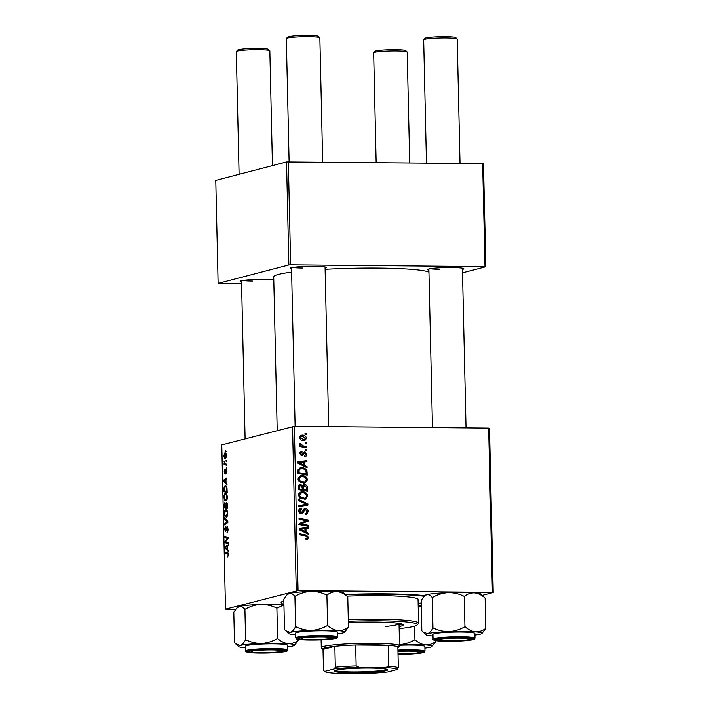 <?xml version="1.0" encoding="UTF-8"?>
<svg xmlns="http://www.w3.org/2000/svg" width="709" height="709" viewBox="0 0 709 709"><rect width="100%" height="100%" fill="white"/><g stroke="black" fill="none" stroke-linecap="round" stroke-linejoin="round"><path stroke-width="1.06" d="M241.539 281.952A18.168 1.578 -1.3 0 1 240.191 281.234A18.168 1.578 -1.3 0 1 264.51 279.346A18.168 1.578 -1.3 0 1 273.78 279.789M291.55 268.906A18.168 1.578 -1.3 0 1 290.203 268.197A18.168 1.578 -1.3 0 1 314.512 266.3A18.168 1.578 -1.3 0 1 326.397 267.373A18.168 1.578 -1.3 0 1 325.085 268.144M428.901 270.156A18.168 1.578 -1.3 0 1 427.554 269.438A18.168 1.578 -1.3 0 1 451.863 267.541A18.168 1.578 -1.3 0 1 463.748 268.614A18.168 1.578 -1.3 0 1 462.436 269.393M345.425 594.461A78.274 6.789 -1.3 0 1 386.139 593.85A78.274 6.789 -1.3 0 1 424.762 595.631M421.235 603.598A78.274 6.789 -1.3 0 1 418.159 603.988M428.945 272.105A78.274 6.789 178.7 0 0 378.748 268.082A78.274 6.789 178.7 0 0 325.112 269.296M291.621 272.105A78.274 6.789 178.7 0 0 273.718 276.838L277.201 430.434M489.502 428.218L493.225 592.494L492.392 592.361L488.661 428.085L489.502 428.218M482.368 595.33L493.225 592.494M302.043 475.615C304.959 475.624 306.775 477.051 307.476 479.913L304.897 483.068L299.482 481.845L298.028 478.947L300.519 475.783L302.043 475.615L300.129 476.111L302.787 476.687M304.524 465.379L307.05 466.593L307.077 467.692L297.789 463.083L297.753 461.843L306.917 460.593L306.944 461.612L304.445 461.914L304.524 465.379L303.133 465.742M305.863 538.618L307.706 537.378L305.942 536.031L299.411 534.808L299.393 533.78L306.155 535.047L308.778 537.457L306.802 539.434L305.96 539.336L305.818 538.317L306.988 538.379L305.083 538.875M307.546 539.345L306.802 539.434M301.458 509.133L299.827 510.985L301.174 512.678L305.428 508.672C307.157 508.867 308.078 509.895 308.202 511.756L306.368 514.61L305.154 514.743L305.021 513.733L306.368 513.484L307.121 511.676L305.535 509.682L304.737 509.939L303.239 512.563L301.254 513.697C299.677 513.555 298.844 512.634 298.755 510.95C298.817 509.186 299.677 508.238 301.352 508.123L301.671 509.142L298.923 509.744M305.03 513.812L306.368 513.484M305.535 509.682L302.982 510.4M301.866 513.626L301.254 513.697M300.651 508.202L299.996 508.477M299.615 513.086L301.981 512.306M304.64 508.761L303.984 509.044M298.613 499.499L307.901 503.842L307.928 505.136L298.773 506.545L298.746 505.526L306.598 504.312L298.64 500.598L298.613 499.499M302.406 491.816C305.331 491.824 307.139 493.251 307.839 496.114L305.269 499.269L299.845 498.046L298.392 495.139L300.891 491.984L302.406 491.816L300.492 492.312L303.16 492.888M304.985 433.27L306.306 433.518L306.323 434.528L305.012 434.307L304.985 433.27M298.055 590.597L225.506 609.164L221.775 444.889L294.324 426.322L298.055 590.597L492.392 592.361M294.324 426.322L488.661 428.085M303.47 484.921L304.604 484.619C306.306 484.761 307.272 485.7 307.529 487.455L307.617 491.355L298.383 489.627L298.454 485.78L300.501 484.46L302.778 485.825L303.984 484.69M299.774 484.539L299.163 484.805M306.031 532.078L308.566 533.292L308.592 534.391L299.295 529.783L299.269 528.542L308.433 527.292L308.45 528.311L305.951 528.613L306.031 532.078L304.648 532.432M302.752 524.173L308.388 525.263L308.406 526.282L299.18 524.536L299.154 523.472L306.891 520.752L299.065 519.325L299.038 518.297L308.264 520.025L308.291 521.097L300.572 523.836L302.752 524.173L300.838 524.669L306.474 525.759L308.388 525.263M304.418 455.515L306.058 454.079L304.994 452.741L301.901 455.621L299.951 453.476L301.928 451.19L302.069 452.209L300.793 453.538L301.733 454.611L304.897 451.722L306.891 454.132C306.873 455.674 306.128 456.481 304.684 456.534L304.418 455.515L305.092 455.444L304.427 455.621M305.428 456.445L304.684 456.534M304.994 452.741L303.035 453.308M302.362 455.568L301.901 455.621M301.352 451.27L300.855 451.473M302.069 452.209L299.747 452.759M300.456 454.939L302.273 454.513M306.926 470.705L307.245 475.154L298.019 473.426L298.055 469.757L300.164 467.807L301.653 467.639C303.993 467.603 305.756 468.622 306.926 470.705L305.871 470.98M302.326 435.122C304.569 435.087 305.969 436.15 306.527 438.322L304.843 440.599L303.922 440.706C301.591 440.785 300.146 439.704 299.588 437.462L301.29 435.246L302.326 435.122L300.483 435.61M305.198 442.638L306.518 442.886L306.536 443.896L305.224 443.674L305.198 442.638M303.922 446.245L306.607 446.785L306.625 447.813L299.916 446.555L299.889 445.527L301.281 445.801L299.739 444.144L299.969 443.453L303.922 446.245L302.007 446.75L304.693 447.282L306.607 446.785M305.349 449.471L306.669 449.719L306.696 450.729L305.375 450.507L305.349 449.471M225.799 493.499L225.294 493.491C226.357 493.198 227.04 494.448 227.332 497.239C227.243 499.517 226.791 500.758 225.967 500.962L224.452 500.013L223.884 497.248C223.973 494.9 224.443 493.65 225.294 493.491L225.551 493.464M226.047 482.98L226.986 483.937L227.013 485.036L223.565 481.376L223.539 480.144L226.853 477.928L226.88 478.947L225.976 479.514L226.047 482.98M228.644 554.784L227.642 556.955L228.245 554.819L227.589 553.649L225.196 553.1L225.17 552.072L227.651 552.639L228.644 554.784M227.217 526.282L228.059 529.074C228.068 531.13 227.713 532.237 226.995 532.388L227.669 529.109L227.057 527.283L225.559 531.75L224.611 529.251L225.586 526.14L225.001 529.18L225.515 530.74L227.119 526.264M226.18 530.757L225.462 530.749L226.18 530.749M224.39 517.792L227.837 521.177L227.864 522.471L224.549 524.837L224.531 523.818L227.367 521.789L224.416 518.891L224.39 517.792M226.162 509.7L225.666 509.691C226.729 509.399 227.403 510.648 227.704 513.431C227.616 515.718 227.155 516.958 226.331 517.162L224.824 516.214L224.248 513.449C224.345 511.1 224.815 509.851 225.666 509.691L225.914 509.665M225.754 450.747L226.26 451.863L225.754 450.747M296.265 590.712L292.533 426.437M226.57 502.256L227.465 504.79L227.554 508.69L224.168 507.919L224.133 504.064L224.868 502.521L225.71 503.647L226.472 502.247M227.562 549.67L228.502 550.627L228.528 551.726L225.081 548.075L225.054 546.834L228.369 544.627L228.387 545.646L227.483 546.214L227.562 549.67M226.26 542.093L228.325 542.598L228.342 543.626L224.957 542.828L224.939 541.765L227.713 538.237L224.842 537.617L224.815 536.589L228.201 537.369L228.227 538.432L225.453 541.977L226.26 542.093L225.586 541.986M224.957 473.47L224.212 471.52L224.904 469.03L224.877 472.469L225.994 469.252L226.747 471.458L225.941 474.099L226.038 470.253L224.868 473.479M224.842 472.469L225.471 472.478L224.842 472.469M225.568 485.55L225.037 485.541C225.887 485.257 226.543 486.099 227.004 488.067L227.181 492.489L223.805 491.718L223.76 488.031L225.311 485.505M225.24 452.883L224.815 452.883C225.63 452.608 226.153 453.53 226.393 455.648L225.48 458.306C224.629 458.626 224.088 457.695 223.849 455.506L225.045 452.847M225.967 460.106L226.472 461.231L225.967 460.106M225.559 463.863L226.543 464.12L226.561 465.148L224.106 464.59L224.079 463.562L224.585 463.686L224.079 461.479L225.559 463.863M226.127 466.947L226.632 468.064L226.127 466.947M225.506 609.164L235.654 609.385M483.494 163.708L485.833 266.726L485 266.593L482.661 163.575L483.494 163.708M462.516 272.814L485.833 266.726M286.533 161.927L215.775 180.378L218.115 283.396L288.864 264.944L286.533 161.927L482.661 163.575M288.324 161.812L290.663 264.829L485 266.593M218.115 283.396L241.574 283.742M290.663 264.829L288.864 264.944M242.824 280.489A16.777 1.453 178.7 0 0 252.528 281.065M430.177 268.684A16.777 1.453 178.7 0 0 439.881 269.269M292.826 267.444A16.777 1.453 178.7 0 0 302.53 268.029M283.928 604.334A78.274 6.789 -1.3 0 1 281.393 602.012A78.274 6.789 -1.3 0 1 283.839 600.753M226.26 451.784L225.781 451.784M227.536 507.945L224.168 507.919M224.54 506.979L225.595 507.227L224.904 503.532L224.54 506.979M225.985 503.975L224.904 503.532M225.994 507.316L227.137 507.573L226.375 503.275L225.994 507.316M227.261 503.275L226.508 503.275M227.252 503.266L226.375 503.275M227.226 516.232L224.824 516.214M225.063 515.346L226.322 516.143L227.314 513.467C227.04 511.357 226.481 510.436 225.648 510.719L224.638 513.378L225.063 515.346M227.252 516.187L226.056 516.179L227.27 516.152M227.137 510.702L225.648 510.719M225.967 523.827L224.531 523.818M227.846 521.797L227.367 521.789M225.515 518.899L224.416 518.891M227.935 531.006L227.421 530.997M226.286 530.288L225.808 530.279M228.307 553.126L225.196 553.1M226.091 548.084L225.081 548.075M226.517 546.852L225.054 546.834M226.136 548.128L227.164 549.218L227.102 546.453L225.435 547.499L226.136 548.128M228.325 542.864L224.957 542.828M225.657 541.773L224.939 541.765M228.218 538.237L227.713 538.237M228.218 538.113L226.827 538.096M228.209 537.652L224.842 537.617M226.623 473.107L225.87 473.107M226.552 469.89L225.559 469.881M224.576 481.384L223.565 481.376M225.01 480.153L223.539 480.144M224.62 481.438L225.648 482.519L225.586 479.763L223.92 480.799L224.62 481.438M227.164 491.745L223.805 491.718M224.177 490.788L226.765 491.372L226.738 490.079C226.588 487.411 226.02 486.241 225.037 486.56L224.168 488.022L224.177 490.788M226.552 486.542L225.037 486.56M226.862 500.031L224.452 500.013M224.691 499.145L225.958 499.942L226.942 497.266C226.667 495.157 226.118 494.235 225.285 494.519L224.274 497.177L224.691 499.145M226.88 499.987L225.684 499.978L226.898 499.951M226.765 494.501L225.285 494.519M224.159 455.47L225.418 457.305L226.091 455.719L224.842 453.893L224.159 455.47M226.206 457.34L225.232 457.332L226.206 457.314M226.091 453.884L224.842 453.893M226.472 461.151L225.994 461.142M226.552 464.608L224.106 464.59M225.116 463.695L224.585 463.686M226.632 467.984L226.144 467.975M304.994 433.855L306.306 433.518M306.456 487.73L307.529 487.455M305.668 490.344L305.685 490.991M298.95 484.983L300.244 485.497M298.374 489.077L302.318 489.343L301.866 486.046L302.778 485.825M303.177 485.169L304.338 485.647M301.476 489.564L301.485 490.043L304.604 490.628L306.51 490.132L306.403 487.234L304.604 485.638L302.007 486.268M298.383 489.458L302.318 489.343M298.338 487.34L299.402 487.065L299.446 488.802M301.866 486.046L300.563 485.47L298.267 486.011M300.563 485.47L299.402 487.065M301.485 490.043L303.399 489.547L306.51 490.132M302.282 487.677L303.346 487.393L303.399 489.547M304.604 485.638L303.346 487.393M306.749 496.397L307.839 496.114M305.65 497.993L304.241 499.411M300.022 492.321L300.492 492.312M299.349 497.567L300.536 497.257L304.959 498.294L306.767 496.025C306.102 493.854 304.622 492.79 302.326 492.826L298.684 493.721M301.086 498.835L304.959 498.294M302.052 498.906L303.966 498.409M298.418 495.458L299.464 495.183L300.536 497.257M301.263 492.95L299.464 495.183M306.403 504.232L307.901 503.842M305.987 504.471L306.013 505.428M298.755 505.712L306.598 504.312M307.112 512.04L308.202 511.756M306.111 513.608L305.287 514.743M303.629 510.179L302.832 510.436M301.963 511.854L301.325 513.068L303.239 512.563M301.325 513.068L300.811 513.662M299.827 508.583L301.555 508.131M299.65 508.716L299.747 509.523M298.773 511.26L299.827 510.985M303.789 509.186L305.145 509.736M299.411 534.639L304.241 535.543L306.155 535.047M304.241 535.543L305.588 535.969M307.662 537.75L308.778 537.457M306.846 538.415L306.394 539.407M307.13 533.664L308.566 533.292M299.278 528.781L308.433 527.292M306.518 527.788L306.536 528.542M304.888 528.896L305.951 528.613M302.194 530.137L304.95 531.511L304.888 528.746L300.297 529.313L302.194 530.137L300.767 530.509M303.532 531.883L304.95 531.511M299.295 529.57L300.297 529.313M299.056 519.156L306.35 520.53L308.264 520.025M306.359 520.893L306.377 521.594L308.291 521.097M306.377 521.594L303.053 523.074M301.139 523.579L298.657 524.332L300.838 524.669M299.171 524.199L300.572 523.836M303.089 453.237L302.513 453.441M301.777 454.655L301.29 455.524M299.969 453.751L300.793 453.538M303.603 452.333L304.365 452.874M306.04 454.354L306.891 454.132M304.888 455.497L304.524 456.286M305.623 466.974L307.05 466.593M297.762 462.082L306.917 460.593M305.003 461.098L305.021 461.843M303.372 462.197L304.445 461.914M302.592 465.033L302.601 465.476M300.678 463.438L303.434 464.812L303.372 462.046L298.781 462.614L300.678 463.438L299.251 463.81M302.016 465.184L303.434 464.812M297.78 462.88L298.781 462.614M306.111 472.549L307.183 472.274M305.304 474.144L305.313 474.791M299.295 468.144L301.653 467.639M299.739 468.135L302.433 468.711M298.01 472.885L306.146 473.931L306.12 472.628C305.818 469.943 304.321 468.614 301.617 468.649L298.161 469.411M298.019 473.257L304.232 474.427L306.146 473.931M297.984 470.164L299.171 469.854L299.074 472.602M300.456 468.773L299.171 469.854M306.377 480.197L307.476 479.913M305.287 481.801L303.869 483.219M299.659 476.129L300.129 476.111M298.985 481.367L300.164 481.056L304.586 482.093L306.403 479.825C305.73 477.653 304.25 476.59 301.963 476.625L298.312 477.52M300.722 482.634L304.586 482.093M301.688 482.705L303.603 482.209M298.046 479.257L299.101 478.983L300.164 481.056M300.9 476.749L299.101 478.983M305.685 438.543L306.527 438.322M304.516 439.633L303.762 440.706M300.456 435.627L302.743 436.159M301.493 440.174L304.613 439.607L303.798 439.695L305.694 438.304L302.353 436.141L299.597 436.726M299.606 437.728L300.43 437.515L303.798 439.695L301.883 440.192M302.353 436.141L300.43 437.515M305.207 443.222L306.518 442.886M299.907 446.156L301.281 445.801M299.747 444.197L301.024 443.869M299.88 444.623L300.82 444.375M299.996 446.138L302.007 446.75M305.366 450.055L306.669 449.719M271.955 649.905A15.376 1.329 178.7 0 0 251.385 651.739A15.376 1.329 178.7 0 0 261.435 652.652A15.376 1.329 178.7 0 0 282.014 651.048A15.376 1.329 178.7 0 0 271.955 649.905M236.372 51.509L237.737 50.091A15.376 1.329 -1.3 0 1 258.306 48.496A15.376 1.329 -1.3 0 1 268.356 49.4L269.783 50.747A16.777 1.453 178.7 0 0 258.82 49.763A16.777 1.453 178.7 0 0 236.372 51.509A16.777 1.453 178.7 0 0 236.31 51.633L239.093 174.299M272.451 165.596L269.845 50.88A16.777 1.453 178.7 0 0 269.783 50.747M286.383 38.463L287.739 37.054A15.376 1.329 -1.3 0 1 308.318 35.45A15.376 1.329 -1.3 0 1 318.368 36.354L319.794 37.71A16.777 1.453 178.7 0 0 308.823 36.717A16.777 1.453 178.7 0 0 286.383 38.463A16.777 1.453 178.7 0 0 286.321 38.596L289.112 161.82M321.966 636.868A15.376 1.329 178.7 0 0 301.396 638.703A15.376 1.329 178.7 0 0 311.446 639.607A15.376 1.329 178.7 0 0 332.025 638.003A15.376 1.329 178.7 0 0 321.966 636.868M322.675 162.122L319.856 37.834A16.777 1.453 178.7 0 0 319.794 37.71M373.723 52.75L375.088 51.34A15.376 1.329 -1.3 0 1 395.657 49.736A15.376 1.329 -1.3 0 1 405.708 50.649L407.134 51.996A16.777 1.453 178.7 0 0 396.171 51.004A16.777 1.453 178.7 0 0 373.723 52.75A16.777 1.453 178.7 0 0 373.661 52.883L376.151 162.609M409.713 162.91L407.196 52.12A16.777 1.453 178.7 0 0 407.134 51.996M398.024 653.884A15.376 1.329 178.7 0 0 398.786 653.893A15.376 1.329 178.7 0 0 419.365 652.289A15.376 1.329 178.7 0 0 409.306 651.154A15.376 1.329 178.7 0 0 397.971 651.438M448.797 640.856A15.376 1.329 178.7 0 0 469.376 639.252A15.376 1.329 178.7 0 0 459.317 638.109A15.376 1.329 178.7 0 0 438.747 639.943A15.376 1.329 178.7 0 0 448.797 640.856M423.734 39.713L425.09 38.295A15.376 1.329 -1.3 0 1 445.669 36.691A15.376 1.329 -1.3 0 1 455.719 37.604L457.145 38.951A16.777 1.453 178.7 0 0 446.174 37.958A16.777 1.453 178.7 0 0 423.734 39.713A16.777 1.453 178.7 0 0 423.672 39.837L426.463 163.061M460.026 163.371L457.208 39.075A16.777 1.453 178.7 0 0 457.145 38.951M245.642 647.813A28.13 2.437 -1.3 0 1 245.022 647.76A28.13 2.437 178.7 0 1 238.561 646.555A28.13 2.437 178.7 0 1 240.138 645.474A28.13 2.437 -1.3 0 1 248.496 644.251A28.13 2.437 -1.3 0 1 261.692 643.418C256.073 643.462 250.702 642.221 245.598 639.686C243.931 642.85 242.115 644.773 240.138 645.474L235.565 643.719L234.493 642.584L233.802 612.275L236.682 608.171L239.261 606.487C241.211 606.142 243.098 607.108 244.915 609.377L245.598 639.686M255.018 650.33A18.168 1.578 -1.3 0 1 273.639 649.666A18.168 1.578 -1.3 0 1 284.788 650.729A18.168 1.578 -1.3 0 1 278.371 652.227A18.168 1.578 -1.3 0 1 258.324 652.865A18.168 1.578 -1.3 0 1 248.593 651.553A18.168 1.578 -1.3 0 1 255.018 650.33M253.095 644.623A20.969 1.817 178.7 0 0 245.606 646.183L245.713 650.915A20.969 1.817 -1.3 0 1 253.202 649.355A20.969 1.817 -1.3 0 1 275.517 648.593A20.969 1.817 -1.3 0 1 287.641 649.967L287.535 645.234A20.969 1.817 178.7 0 0 275.411 643.861A20.969 1.817 178.7 0 0 253.095 644.623M244.915 609.377C249.825 606.479 255.125 604.83 260.806 604.44C266.424 604.387 271.786 605.637 276.891 608.162L277.582 638.481C272.664 641.379 267.364 643.019 261.692 643.418A28.13 2.437 -1.3 0 1 288.12 643.657C284.424 643.178 280.906 641.459 277.582 638.481M276.891 608.162L283.937 604.874M298.436 639.394L298.454 640.165C295.245 642.62 291.798 643.781 288.12 643.657A28.13 2.437 -1.3 0 1 294.589 645.287A28.13 2.437 -1.3 0 1 292.994 645.952A28.13 2.437 -1.3 0 1 287.57 646.856M294.589 645.287L298.454 640.165M236.682 608.171L237.666 607.152A28.13 2.437 -1.3 0 1 239.261 606.487A28.13 2.437 -1.3 0 1 260.806 604.44A28.13 2.437 -1.3 0 1 283.928 604.458M286.684 595.135L287.668 594.107A28.13 2.437 -1.3 0 1 289.263 593.451C291.222 593.105 293.109 594.062 294.917 596.331L295.609 626.641C293.943 629.805 292.117 631.737 290.149 632.428L285.576 630.682L284.495 629.539L283.813 599.229L286.684 595.135L289.263 593.451A28.13 2.437 -1.3 0 1 310.817 591.395C316.471 591.359 321.842 592.6 326.902 595.126C330.093 592.68 333.54 591.51 337.245 591.634C340.914 592.095 344.423 593.823 347.773 596.81L348.465 627.119C345.274 629.574 341.827 630.735 338.122 630.611A28.13 2.437 -1.3 0 1 344.282 631.622A28.13 2.437 -1.3 0 1 344.601 632.242A28.13 2.437 -1.3 0 1 343.005 632.907A28.13 2.437 -1.3 0 1 337.581 633.819M334.595 637.559A18.168 1.578 -1.3 0 1 334.799 637.692A18.168 1.578 -1.3 0 1 319.094 639.748A18.168 1.578 -1.3 0 1 298.817 638.915A18.168 1.578 -1.3 0 1 298.604 638.508A18.168 1.578 -1.3 0 1 315.895 636.682A18.168 1.578 -1.3 0 1 334.595 637.559M337.218 631.887A20.969 1.817 178.7 0 0 314.734 630.895A20.969 1.817 178.7 0 0 295.618 633.146L295.724 637.878A20.969 1.817 -1.3 0 1 314.84 635.627A20.969 1.817 -1.3 0 1 337.333 636.62A20.969 1.817 -1.3 0 1 337.644 636.921L337.537 632.189A20.969 1.817 178.7 0 0 337.218 631.887M326.902 595.126L327.593 625.435C322.639 628.342 317.34 629.991 311.694 630.372C306.04 630.416 300.669 629.167 295.609 626.641M295.653 634.768A28.13 2.437 -1.3 0 1 295.033 634.723A28.13 2.437 -1.3 0 1 288.563 633.518A28.13 2.437 -1.3 0 1 290.149 632.428A28.13 2.437 -1.3 0 1 311.694 630.372A28.13 2.437 178.7 0 1 338.122 630.611C334.453 630.15 330.943 628.422 327.593 625.435M347.773 596.81L343.705 592.839A28.13 2.437 -1.3 0 0 337.245 591.634A28.13 2.437 -1.3 0 0 310.817 591.395C305.171 591.785 299.88 593.424 294.917 596.331M344.601 632.242L348.465 627.119M397.962 651.172A18.168 1.578 -1.3 0 1 421.935 651.846A18.168 1.578 -1.3 0 1 422.139 651.979A18.168 1.578 -1.3 0 1 398.033 654.15M397.944 650.082A20.969 1.817 -1.3 0 1 424.673 650.906A20.969 1.817 -1.3 0 1 424.992 651.216L424.886 646.475A20.969 1.817 178.7 0 0 424.567 646.174A20.969 1.817 178.7 0 0 399.522 645.279M414.623 626.136L414.933 639.722C409.979 642.629 404.679 644.277 399.043 644.658M418.23 607.099L421.288 606.115M435.787 640.644L435.805 641.415C432.614 643.861 429.175 645.022 425.471 644.898C421.802 644.437 418.283 642.709 414.933 639.722M399.504 644.641A28.13 2.437 -1.3 0 1 425.471 644.898A28.13 2.437 -1.3 0 1 431.941 646.528L435.805 641.415M418.195 605.575A28.13 2.437 -1.3 0 1 421.279 605.708M431.941 646.528A28.13 2.437 -1.3 0 1 430.345 647.193A28.13 2.437 -1.3 0 1 424.921 648.106M424.035 596.375L425.019 595.356A28.13 2.437 -1.3 0 1 426.614 594.691A28.13 2.437 -1.3 0 1 434.971 593.468A28.13 2.437 -1.3 0 1 448.168 592.635C453.787 592.591 459.148 593.832 464.253 596.366L464.944 626.676C460.026 629.574 454.726 631.223 449.045 631.622C443.426 631.666 438.065 630.425 432.96 627.89C431.294 631.045 429.468 632.977 427.5 633.669L422.927 631.923L421.846 630.788L421.164 600.479L424.035 596.375L426.614 594.691C428.573 594.346 430.46 595.312 432.268 597.581C437.187 594.683 442.487 593.034 448.168 592.635A28.13 2.437 -1.3 0 1 474.596 592.875C478.291 593.353 481.801 595.081 485.124 598.059L481.056 594.08A28.13 2.437 -1.3 0 0 474.596 592.875C470.909 592.751 467.47 593.92 464.253 596.366M485.124 598.059L485.816 628.369C482.599 630.824 479.151 631.985 475.473 631.861A28.13 2.437 178.7 0 1 481.952 633.491A28.13 2.437 178.7 0 1 480.356 634.156A28.13 2.437 -1.3 0 1 474.924 635.06M465.733 640.422A18.168 1.578 -1.3 0 1 445.686 641.069A18.168 1.578 -1.3 0 1 435.955 639.757A18.168 1.578 -1.3 0 1 442.381 638.534A18.168 1.578 -1.3 0 1 460.992 637.87A18.168 1.578 -1.3 0 1 472.15 638.933A18.168 1.578 -1.3 0 1 465.733 640.422M474.995 638.171L474.888 633.438A20.969 1.817 178.7 0 0 462.773 632.065A20.969 1.817 178.7 0 0 440.457 632.827A20.969 1.817 178.7 0 0 432.969 634.387L433.075 639.119A20.969 1.817 -1.3 0 1 440.564 637.559A20.969 1.817 -1.3 0 1 462.88 636.797A20.969 1.817 -1.3 0 1 474.995 638.171C473.488 639.048 478.389 639.057 467.054 640.528C457.447 641.485 440.608 641.548 435.583 640.608C433.483 640.147 432.65 639.651 433.075 639.119M481.952 633.491L485.816 628.369M432.268 597.581L432.96 627.89M433.004 636.017A28.13 2.437 -1.3 0 1 432.384 635.964A28.13 2.437 -1.3 0 1 425.914 634.759A28.13 2.437 -1.3 0 1 427.5 633.669A28.13 2.437 -1.3 0 1 449.045 631.622A28.13 2.437 -1.3 0 1 475.473 631.861C471.777 631.382 468.268 629.663 464.944 626.676M399.096 626.614A43.329 3.758 178.7 0 0 403.253 624.904A43.329 3.758 178.7 0 0 374.751 622.023A43.329 3.758 178.7 0 0 348.358 622.529M399.07 625.223A43.329 3.758 178.7 0 0 402.49 624.23M399.14 628.635A57.305 4.972 178.7 0 0 417.025 625.028A57.305 4.972 178.7 0 0 379.537 620.774A57.305 4.972 178.7 0 0 348.332 621.279M348.296 619.763A58.705 5.087 -1.3 0 1 379.98 619.258A58.705 5.087 -1.3 0 1 418.594 623.167A58.705 5.087 -1.3 0 1 418.381 623.61L417.025 625.028M418.594 623.167L418.053 599.495A58.705 5.087 178.7 0 0 379.448 595.595A58.705 5.087 178.7 0 0 347.153 596.127M424.15 596.26A74.082 6.425 178.7 0 0 384.703 594.222A74.082 6.425 178.7 0 0 345.797 594.816M398.928 623.371A39.137 3.394 -1.3 0 1 399.034 623.61A39.137 3.394 -1.3 0 1 385.811 626.455M418.15 603.412A74.082 6.425 178.7 0 0 421.217 602.969M386.024 670.67A26.694 2.313 -1.3 0 1 355.191 672.832A26.694 2.313 -1.3 0 1 334.347 670.838A26.694 2.313 -1.3 0 1 335.862 670.209A26.694 2.313 -1.3 0 1 364.408 668.064A26.694 2.313 -1.3 0 1 387.531 669.633A26.694 2.313 -1.3 0 1 386.024 670.67M335.206 670.404A25.861 2.242 178.7 0 0 357.717 671.902A25.861 2.242 178.7 0 0 385.217 669.828A25.861 2.242 178.7 0 0 386.662 669.243M397.882 647.725A37.737 3.27 178.7 0 0 398.033 647.592A37.737 3.27 178.7 0 0 397.864 646.909A37.737 3.27 178.7 0 0 388.16 645.323A37.737 3.27 178.7 0 0 355.67 645.022A37.737 3.27 178.7 0 0 334.843 646.333A37.737 3.27 178.7 0 0 324.988 647.84A37.737 3.27 178.7 0 0 322.861 649.302A37.737 3.27 178.7 0 0 323.012 649.417L323.481 670.306L324.651 671.396A36.345 3.155 178.7 0 0 324.757 671.538A36.345 3.155 178.7 0 0 336.341 673.311L362.6 673.55A36.345 3.155 178.7 0 0 387.681 671.972L397.244 669.473A36.345 3.155 178.7 0 0 385.554 667.568L359.286 667.329A36.345 3.155 178.7 0 0 334.214 668.906L324.651 671.396L323.481 670.306M322.861 649.302L321.434 647.955A39.137 3.394 -1.3 0 1 321.283 647.663A39.137 3.394 -1.3 0 1 323.641 646.44A39.137 3.394 -1.3 0 1 367.165 643.276A39.137 3.394 -1.3 0 1 399.539 645.881A39.137 3.394 -1.3 0 1 399.397 646.183L398.033 647.592M334.214 668.906L335.313 667.222L334.843 646.333L323.012 649.417M385.554 667.568L388.629 666.203L388.16 645.323L355.67 645.022L356.148 665.911L359.286 667.329M397.864 646.909L398.343 667.789L397.244 669.473M335.313 667.222A37.737 3.27 -1.3 0 1 356.148 665.911M388.629 666.203A37.737 3.27 -1.3 0 1 398.343 667.789M227.864 522.365L226.499 522.356M227.811 521.15L226.667 521.142M226.588 528.453L226.118 528.444M228.511 553.658L227.589 553.649M226.977 540.116L226.171 540.107M227.855 538.929L227.066 538.929M302.291 505.127L304.196 504.631M302.309 511.756L303.877 511.357M302.539 454.239L303.807 453.911M297.975 471.405L299.038 471.13M253.76 650.233A20.127 1.746 178.7 0 0 251.278 652.75A20.127 1.746 178.7 0 0 279.63 652.324A20.127 1.746 178.7 0 0 282.111 649.807A20.127 1.746 178.7 0 0 253.76 650.233M336.527 637.488A20.127 1.746 178.7 0 0 313.21 636.593A20.127 1.746 178.7 0 0 296.885 638.986A20.127 1.746 178.7 0 0 320.193 639.872A20.127 1.746 178.7 0 0 336.527 637.488M424.992 651.216L424.274 652.271L418.124 653.459L398.033 654.327A20.127 1.746 178.7 0 0 423.867 651.775A20.127 1.746 178.7 0 0 397.962 650.995M466.992 640.528A20.127 1.746 178.7 0 0 469.473 638.011A20.127 1.746 178.7 0 0 441.122 638.437A20.127 1.746 178.7 0 0 438.641 640.954A20.127 1.746 178.7 0 0 466.992 640.528M305.916 513.671L305.038 513.892M305.18 509.727L303.266 510.223M301.485 512.642L299.579 513.148M304.764 452.767L302.858 453.264M302.123 454.566L300.208 455.063M251.385 651.739L250.525 650.924M245.101 438.809L241.512 280.737M282.014 651.048L282.838 650.188M301.396 638.703L300.536 637.878M291.514 267.692L295.121 426.331M325.059 266.938L328.684 426.632M332.025 638.003L332.849 637.152M419.365 652.289L420.189 651.438M469.376 639.252L470.191 638.392M466.035 427.882L462.41 268.179M432.472 427.571L428.865 268.941M438.747 639.943L437.887 639.128M245.713 650.915C245.287 651.447 246.12 651.943 248.221 652.404C253.255 653.344 270.085 653.29 279.692 652.324C291 650.924 286.144 650.747 287.641 649.967M238.561 646.555L235.663 643.816M295.724 637.878L296.513 638.906C296.911 640.005 316.524 640.528 328.515 639.385C334.887 638.641 337.83 638.082 337.324 637.701L337.644 636.921M288.563 633.518L285.674 630.771M425.914 634.759L423.025 632.02M399.539 645.881L399.034 623.61M321.283 647.663L321.106 639.846M324.757 671.538L324.04 670.856"/></g></svg>
